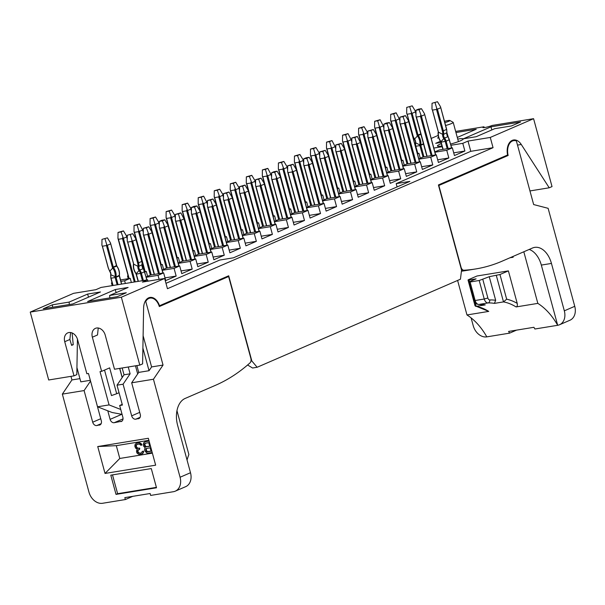 <?xml version="1.0" encoding="UTF-8"?>
<svg xmlns="http://www.w3.org/2000/svg" width="605" height="605" viewBox="0 0 605 605"><rect width="100%" height="100%" fill="white"/><g stroke="black" fill="none" stroke-linecap="round" stroke-linejoin="round"><path stroke-width="0.91" d="M516.557 330.126L509.599 333.143L486.821 336.864A13.378 10.126 -113.4 0 1 473.223 325.702L471.091 317.875M505.485 155.909L508.139 155.477A12.304 7.895 -99.3 0 1 513.66 140.64A12.304 7.895 -99.3 0 1 516.367 140.904L533.655 204.558L548.122 208.317L574.75 306.312A13.378 10.126 66.6 0 1 569.94 320.242L559.519 324.756A13.378 10.126 66.6 0 1 557.681 325.293L534.903 329.007A66.875 42.925 80.7 0 0 533.905 327.297L508.601 331.427A66.875 42.925 -99.3 0 1 509.599 333.143M509.97 257.768L513.146 257.254L512.934 256.482M529.186 249.449A22.067 14.165 -99.3 0 1 541.324 265.081L551.45 263.432L564.321 310.826A13.378 10.126 66.6 0 1 559.519 324.756M541.324 265.081L557.681 325.293A66.875 42.925 80.7 0 0 537.837 303.385L516.073 306.939A66.875 42.925 80.7 0 0 503.504 301.903L494.391 303.392L495.669 300.307L489.256 276.697L479.205 280.501L470.1 281.99L469.117 281.998L469.677 281.627L476.09 278.852L469.011 280.009L469.472 281.718M494.391 303.392A66.875 42.925 80.7 0 0 488.046 302.939L478.933 304.428A66.875 42.925 -99.3 0 1 485.278 304.882L476.173 306.364A66.875 42.925 -99.3 0 1 488.742 311.401L466.977 314.955A66.875 42.925 -99.3 0 1 486.821 336.864M489.256 276.697L499.964 274.519L508.389 270.874L477.005 275.993L468.588 279.639L468.028 280.009L469.011 280.009M485.278 304.882L478.744 304.444A2.677 2.042 -92.3 0 0 478.933 304.428A5.347 3.433 80.7 0 1 475.129 300.511L484.242 299.021A5.347 3.433 80.7 0 0 488.046 302.939A2.677 2.042 87.7 0 0 489.77 299.959A2.677 1.717 -99.3 0 1 487.864 298L484.242 299.021L479.205 280.501M496.342 275.54L503.504 301.903L506.665 299.173L499.964 274.519M516.073 306.939C517.199 306.674 517.585 305.48 517.214 303.37L508.389 270.874M537.837 303.385L523.817 251.771M457.599 280.448L466.977 314.955M488.742 311.401L475.023 305.767L468.028 280.009M475.144 302.591L476.173 306.364L475.689 306.372M551.45 263.432A22.067 14.165 80.7 0 0 534.654 247.377A22.067 14.165 80.7 0 0 532.468 248.027L502.158 261.156A267.508 171.699 -99.3 0 1 475.651 268.96A267.508 171.699 -99.3 0 1 463.944 270.231A4.016 2.579 -99.3 0 1 461.07 267.297L460.798 267.342M475.651 268.96L465.532 270.609A267.508 171.699 -99.3 0 1 461.433 271.199M508.139 155.477L438.844 185.485L461.07 267.297M163.04 365.065L153.443 379.244L180.071 477.247L190.499 472.732L177.62 425.33A22.067 14.165 -99.3 0 1 185.107 398.461L215.425 385.332A267.508 171.699 80.7 0 0 250.001 362.887A4.016 2.579 80.7 0 0 250.848 358.341L228.622 276.53L159.327 306.546A12.304 7.895 80.7 0 0 150.108 298.091A12.304 7.895 80.7 0 0 145.744 301.419L163.04 365.065L151.598 366.933L143.113 335.699M145.744 301.419L145.079 301.524M70.959 376.348L71.934 379.94L79.943 378.639M142.893 348.079L149.042 370.714L151.598 366.933M122.187 367.984L124.04 374.798L130.113 373.807L128.26 366.993M136.866 365.586L138.719 372.4L149.042 370.714M76.933 367.583L80.813 381.853L90.326 380.303M122.218 404.39L119.669 405.501L122.399 405.055L117.007 385.196L124.04 374.798M135.475 365.813L137.683 373.935M90.538 381.059L84.103 390.565L92.701 422.207L100.74 418.728M101.156 423.659L96.785 425.557L100.354 424.687M123.027 418.887L114.194 422.714L121.923 421.171M140.133 417.299L135.754 419.189L139.332 418.327M138.288 418.781A4.016 3.04 66.6 0 0 138.84 418.615A4.016 3.04 66.6 0 0 140.277 414.44L131.678 382.799L138.719 372.4M120.871 421.624A4.016 3.04 66.6 0 0 121.424 421.458A4.016 3.04 66.6 0 0 122.868 417.284L119.669 405.501M84.103 390.565L62.345 394.12L88.965 492.122A13.378 10.126 -113.4 0 0 102.57 503.277L125.348 499.556L124.827 497.635L150.131 493.506L150.653 495.427L173.431 491.706A13.378 10.126 -113.4 0 0 175.261 491.169A13.378 10.126 -113.4 0 0 180.071 477.247M153.443 379.244L131.678 382.799M135.754 419.189A4.016 3.04 66.6 0 1 131.671 415.847L123.08 384.205L117.007 385.196M114.194 422.714A4.016 3.04 66.6 0 1 110.11 419.363L107.788 410.81M92.739 389.159L101.307 420.8A4.016 3.04 66.6 0 1 99.863 424.982A4.016 3.04 66.6 0 1 99.311 425.141M96.785 425.557A4.016 3.04 66.6 0 1 92.701 422.207M110.791 475.175L151.28 468.565L156.506 487.781L116.016 494.391L110.791 475.175M155.651 465.177L105.036 473.443L97.73 446.543L148.338 438.277L155.651 465.177M152.377 453.137L119.79 458.461L105.036 473.443M119.79 458.461L116.311 445.651L97.73 446.543M116.311 445.651L148.898 440.327M136.768 443.087L139.513 442.784L141.109 443.548L142.077 444.932L141.676 445.106L140.005 443.329L138.288 442.837L136.08 443.457L135.013 444.652L134.847 446.218L135.565 448.154L137.229 449.16L136.496 450.816L136.7 452.321L137.161 453.274L139.074 454.499L142.114 454L143.234 452.283L143.158 451.269L142.205 451.421L141.593 452.805L140.708 453.205L138.227 452.842L137.517 451.678L137.63 450.634L139.642 449.281L139.377 448.297L136.707 447.965L135.853 445.545L136.412 444.683L138.432 444.1L139.891 444.373L140.731 445.257L141.676 445.106M137.32 444.282L136.254 445.371L136.465 446.876L137.811 448.192L139.778 448.123L139.642 449.281M139.074 449.371L138.031 450.46L138.053 451.995L139.332 453.062L141.078 453.032M142.205 451.421L143.559 451.096L143.635 452.109L142.114 454M152.233 452.601L147.045 453.19L144.86 450.99L144.587 449.243L145.2 447.859L143.529 446.082L143.491 443.011L145.336 441.582L149.072 440.969M146.728 448.381L146.206 449.893L147.242 451.519L151.053 451.148M145.329 443.223L144.807 444.743L145.903 446.611L149.722 446.248M144.928 441.756L149.102 441.075M144.406 444.917L145.139 443.261L148.747 442.671L149.745 446.346L145.502 446.785L144.603 445.651L144.807 444.743M147.476 451.844L145.934 450.559L145.79 449.303L146.539 448.411L150.146 447.821L151.084 451.254L147.877 451.67M146.039 448.744L146.44 448.57M145.79 449.303L146.191 449.129M145.805 450.067L146.206 449.893M145.934 450.559L146.334 450.385M146.327 451.262L146.728 451.088M146.841 451.693L147.242 451.519M144.603 445.651L145.003 445.477M144.996 446.354L145.397 446.18M145.502 446.785L145.903 446.611M146.138 446.936L146.539 446.762M144.64 443.594L145.041 443.42M144.391 444.146L144.792 443.972M138.288 442.837L138.689 442.663M139.112 442.958L139.513 442.784M140.005 443.329L140.405 443.155M140.708 443.722L141.109 443.548M141.29 444.395L141.691 444.229M136.412 444.683L136.813 444.509M136.095 444.993L136.496 444.819M135.853 445.545L136.254 445.371M135.792 446.067L136.193 445.893M136.064 447.042L136.465 446.876M136.707 447.965L137.108 447.791M137.411 448.365L137.811 448.192M138.613 448.418L139.014 448.245M139.377 448.297L139.778 448.123M137.879 450.082L138.28 449.908M137.63 450.634L138.031 450.46M137.517 451.678L137.917 451.504M137.653 452.169L138.053 451.995M138.227 452.842L138.628 452.669M138.931 453.236L139.332 453.062M139.952 453.327L140.352 453.153M143.158 451.269L143.559 451.096M143.234 452.283L143.635 452.109M142.742 453.387L143.143 453.213M116.016 494.391L117.62 493.695L112.507 474.895M156.393 487.365L117.62 493.695M132.782 496.334L125.348 499.556M176.963 410.697L188.873 454.521A66.875 42.925 80.7 0 0 187.043 460.012M190.499 472.732A13.378 10.126 66.6 0 1 185.69 486.654L175.261 491.169M62.345 394.12L71.934 379.94M123.08 384.205L130.113 373.807M225.968 276.961L228.622 276.53M455.648 131.406L483.977 126.785A5.347 0.658 -15.2 0 0 482.866 127.526A5.347 0.658 -15.2 0 0 486.405 127.201A5.347 0.658 -15.2 0 0 492.077 125.462L533.58 118.686L552.025 186.582L549.219 187.792L529.957 190.938M483.977 126.785L484.197 127.602M417.488 153.942L418.955 153.307L417.382 153.564M401.448 160.885L402.915 160.249L401.342 160.506M385.408 167.835L386.875 167.199L385.302 167.456M369.368 174.785L370.835 174.142L369.262 174.399M353.328 181.727L354.795 181.092L353.222 181.349M337.287 188.677L338.755 188.042L337.182 188.291M321.247 195.619L322.715 194.984L321.149 195.241M305.207 202.569L306.674 201.934L305.109 202.191M322.662 200.837L334.467 198.909L340.086 196.474L326.919 198.629L322.578 200.505M338.702 193.887L350.507 191.959L356.126 189.531L342.959 191.679L338.618 193.562M354.742 186.945L366.547 185.017L372.158 182.581L358.999 184.729L354.659 186.612M370.782 179.995L382.587 178.067L388.198 175.639L375.039 177.787L370.699 179.67M386.822 173.053L398.627 171.124L404.238 168.689L391.08 170.837L386.739 172.72M402.862 166.103L414.667 164.174L420.278 161.747L407.12 163.894L402.779 165.778M418.902 159.153L430.707 157.232L436.318 154.797L423.16 156.945L418.819 158.828M434.942 152.21L446.747 150.282L452.358 147.847L439.2 150.002L434.859 151.878M438.179 135.422L431.206 138.439M433.815 148.066L442.172 146.697M450.982 145.261L462.787 143.332L467.998 141.078L490.269 137.441L533.58 118.686M441.022 142.455L435.698 143.325L440.41 141.283M438.723 137.827L437.521 138.023L438.633 137.547M455.958 132.548L476.226 129.243L457.289 137.441M476.188 136.707L463.332 138.81L491.003 126.823L520.565 121.998L511.422 125.961L494.716 128.683L476.188 136.707M457.735 139.082A13.378 1.641 164.8 0 1 463.241 138.938A13.378 1.641 164.8 0 1 460.458 140.791A13.378 1.641 164.8 0 1 450.657 144.058M441.975 145.971A13.378 1.641 164.8 0 1 437.423 145.956A13.378 1.641 164.8 0 1 440.206 144.103A13.378 1.641 164.8 0 1 441.34 143.635M420.286 158.192L418.955 153.307M404.246 165.142L402.915 160.249M388.206 172.085L386.875 167.199M372.166 179.035L370.835 174.142M356.126 185.977L354.795 181.092M340.086 192.927L338.755 188.042M324.046 199.869L322.715 194.984M308.005 206.819L306.674 201.934M452.358 147.847L454.446 155.538L464.874 151.023L462.787 143.332M165.982 283.329L219.759 260.044L233.424 257.813L409.865 181.394L396.199 183.625L397.092 186.93M491.003 126.823L491.782 129.962M549.219 187.792L521.268 144.482A12.977 8.326 80.7 0 0 513.554 139.982A12.977 8.326 80.7 0 0 507.587 154.993L438.413 184.956L461.562 270.14L460.443 279.215L257.14 367.265L251.839 360.973L228.698 275.782L159.523 305.737A12.977 8.326 -99.3 0 0 149.995 297.433A12.977 8.326 -99.3 0 0 143.612 308.036L142.606 363.892L139.8 365.11L121.355 297.214L164.658 278.459L167.449 288.706L493.052 147.688L490.269 137.441M467.998 141.078L470.781 151.326L493.052 147.688M325.399 208.415L336.554 206.592L334.467 198.909M340.086 196.474L342.173 204.165L352.594 199.65L350.507 191.959M341.439 201.473L352.594 199.65M356.126 189.531L358.213 197.215L368.634 192.7L366.547 185.017M357.479 194.523L368.634 192.7M372.158 182.581L374.253 190.272L384.674 185.758L382.587 178.067M373.519 187.58L384.674 185.758M388.198 175.639L390.293 183.323L400.714 178.808L398.627 171.124M389.56 180.63L400.714 178.808M404.238 168.689L406.333 176.38L416.754 171.858L414.667 164.174M405.6 173.68L416.754 171.858M420.278 161.747L422.373 169.43L432.794 164.915L430.707 157.232M421.64 166.738L432.794 164.915M436.318 154.797L438.406 162.48L448.834 157.965L446.747 150.282M437.68 159.788L448.834 157.965M453.72 152.846L464.874 151.023M399.164 152.316L400.623 157.693M444.826 122.611A5.347 0.658 164.8 0 0 448.812 121.287A5.347 0.658 -15.2 0 0 449.863 120.478L453.115 122.308A8.024 0.983 164.8 0 1 453.205 122.407A8.024 0.983 164.8 0 1 451.534 123.518A8.024 0.983 164.8 0 1 445.613 125.492M449.863 120.478A5.347 0.658 -15.2 0 0 444.486 121.348M77.448 339.155L76.812 374.639L74.007 375.856L48.695 379.985L30.25 312.089L73.56 293.334L95.824 289.697L101.043 287.443L147.605 279.835L142.394 282.096L164.658 278.459M112.197 285.62L111.464 282.928L112.069 282.664M128.237 278.671L127.504 275.978L128.109 275.714M143.566 269.096L144.149 268.771M336.554 206.592L326.133 211.107L324.046 203.424L318.427 205.859L320.514 213.542L310.093 218.057L308.005 210.374L302.387 212.801L304.474 220.485L294.053 225.007L291.965 217.316L286.346 219.751L288.434 227.435L278.013 231.949L275.925 224.266L270.306 226.694L272.394 234.385L261.973 238.899L259.885 231.208L254.266 233.643L256.361 241.327L245.932 245.842L243.845 238.158L238.226 240.586L240.321 248.277L229.892 252.792L227.805 245.101L222.186 247.536L224.281 255.219L213.852 259.734L211.765 252.051L206.146 254.486L208.241 262.169L197.812 266.684L195.725 259L190.106 261.428L192.201 269.112L181.772 273.634L179.685 265.943L174.074 268.378L176.161 276.062L165.732 280.576L163.645 272.893L158.034 275.32L159.13 279.366M147.968 281.181L147.605 279.835M396.199 183.625L470.781 151.326M30.25 312.089L121.355 297.214M87.634 294.068L100.49 291.965L72.827 303.952L43.265 308.777L52.408 304.814L69.114 302.092L87.634 294.068L88.481 297.168M128.124 287.451L109.603 295.474L126.301 292.752L117.158 296.707L87.604 301.54L115.268 289.553L128.124 287.451M74.007 375.856L64.727 341.712A8.493 6.428 66.6 0 1 67.783 332.871A8.493 6.428 66.6 0 1 77.584 339.617L86.855 373.754L88.481 373.489L97.526 406.794L109.066 404.911L100.022 371.606L101.64 371.341L92.361 337.204A8.493 6.428 66.6 0 1 95.416 328.356A8.493 6.428 66.6 0 1 105.217 335.102L114.496 369.239L139.8 365.11M159.085 305.812L159.523 305.737M250.939 361.117L251.839 360.973M247.589 365.004L252.58 368.014L257.14 367.265M176.161 276.062L164.999 277.884M192.201 269.112L181.039 270.934M208.241 262.169L197.079 263.992M224.281 255.219L213.119 257.042M240.321 248.277L229.159 250.099M256.361 241.327L245.199 243.149M272.394 234.385L261.239 236.207M288.434 227.435L277.279 229.257M304.474 220.485L293.319 222.307M320.514 213.542L309.359 215.365M125.356 283.473L124.622 280.773L120.924 281.378M112.114 282.822L111.464 282.928M124.622 280.773L130.241 278.345L120.524 279.934M130.241 278.345L131.368 282.49M128.154 275.872L127.504 275.978M144.807 272.038L146.281 271.395L144.708 271.653M146.281 271.395L147.605 276.288M144.194 268.923L143.544 269.028M160.847 265.088L162.321 264.453L160.749 264.71M162.321 264.453L163.645 269.338M176.887 258.138L178.362 257.503L176.789 257.76M178.362 257.503L179.685 262.396M192.927 251.196L194.402 250.561L192.829 250.818M194.402 250.561L195.725 255.446M208.967 244.246L210.442 243.611L208.869 243.868M210.442 243.611L211.765 248.496M225.007 237.304L226.482 236.668L224.909 236.918M226.482 236.668L227.805 241.554M241.047 230.354L242.522 229.718L240.949 229.976M242.522 229.718L243.845 234.604M257.087 223.411L258.554 222.769L256.989 223.026M258.554 222.769L259.885 227.662M273.127 216.461L274.594 215.826L273.029 216.083M274.594 215.826L275.925 220.712M289.167 209.512L290.634 208.876L289.069 209.133M290.634 208.876L291.965 213.769M290.498 214.404L294.847 212.521L308.005 210.374M290.589 214.73L302.387 212.801M274.458 221.347L278.807 219.464L291.965 217.316M274.549 221.68L286.346 219.751M258.418 228.297L262.767 226.414L275.925 224.266M258.509 228.622L270.306 226.694M242.378 235.239L246.727 233.356L259.885 231.208M242.469 235.572L254.266 233.643M226.338 242.189L230.686 240.306L243.845 238.158M226.429 242.514L238.226 240.586M210.298 249.131L214.646 247.256L227.805 245.101M210.389 249.464L222.186 247.536M194.258 256.081L198.606 254.198L211.765 252.051M194.349 256.407L206.146 254.486M178.218 263.031L182.566 261.148L195.725 259M178.309 263.356L190.106 261.428M162.178 269.974L166.526 268.091L179.685 265.943M162.269 270.306L174.074 268.378M146.138 276.924L150.486 275.041L163.645 272.893M146.228 277.249L158.034 275.32M306.538 207.454L310.879 205.571L324.046 203.424M306.629 207.78L318.427 205.859M109.838 297.902L109.603 295.474M98.244 328.008L97.511 334.973L92.361 337.204M116.115 292.654L115.268 289.553M101.64 371.341L109.656 367.87L116.689 393.742L119.049 392.721M122.157 377.58L119.661 368.4M70.603 332.523L69.877 339.481L71.624 345.387L73.235 344.684L72.101 332.939M52.643 307.242L52.408 304.814M71.503 344.971L73.235 344.684M69.348 304.519L69.114 302.092M120.75 409.479L109.066 404.911M97.526 406.794L112.122 412.504L122.074 414.364M119.76 368.385L122.233 377.475M116.689 393.742L111.464 395.572L104.536 370.086M287.64 169.801L286.891 166.458L283.858 161.429L278.413 162.964L281.454 162.473L283.805 168.886L295.626 212.393M287.012 167.494L283.805 168.886M294.703 212.582L282.898 169.143L283.117 168.092M282.898 169.143L278.852 169.801L289.515 209.058M278.746 169.71L278.353 168.871L278.852 169.801M278.376 168.984L278.413 162.964M323.236 203.552L312.203 162.329L309.163 157.3L306.13 157.792L303.725 158.835L306.758 158.336L309.11 164.749L319.803 204.112M312.316 163.365L309.11 164.749M318.873 204.271L308.202 165.006L308.421 163.963M308.202 165.006L304.156 165.672L314.819 204.929M304.05 165.581L303.657 164.742L304.156 165.672M303.687 164.855L303.725 158.835M326.783 198.69L314.978 155.251L315.197 154.199L315.886 154.993L327.706 198.501M314.978 155.251L310.932 155.909L321.595 195.165M310.826 155.818L310.433 154.978L310.932 155.909M310.456 155.092L310.494 149.072L313.534 148.58L315.197 154.199M319.72 155.909L318.971 152.566L315.939 147.537L310.494 149.072M319.092 153.602L315.886 154.993M355.316 189.66L344.283 148.429L341.243 143.4L335.805 144.943L338.838 144.444L341.19 150.857L351.883 190.22M344.396 149.473L341.19 150.857M350.953 190.378L340.282 151.114L340.502 150.07M340.282 151.114L336.236 151.779L346.899 191.036M336.13 151.689L335.737 150.849L336.236 151.779M346.665 191.074L335.737 150.849L335.805 144.943M302.833 211.213L292.162 171.956L292.389 170.905L293.07 171.699L303.77 211.062M292.162 171.956L288.116 172.614L298.779 211.879M288.01 172.523L287.617 171.684L288.116 172.614M298.545 211.916L287.617 171.684L287.685 165.778L290.718 165.286L292.389 170.905M307.196 210.502L296.163 169.271L293.13 164.242L287.685 165.778M296.284 170.307L293.07 171.699M239.52 190.643L238.771 187.3L235.738 182.271L230.301 183.807L233.333 183.307L235.685 189.72L247.505 233.235M238.892 188.337L235.685 189.72M246.583 233.424L234.778 189.978L234.997 188.934M234.778 189.978L230.732 190.643L241.395 229.9M230.626 190.552L230.233 189.713L230.732 190.643M241.161 229.938L230.233 189.713L230.301 183.807M254.713 232.055L244.042 192.798L244.269 191.747L244.949 192.541L255.65 231.904M244.042 192.798L239.996 193.456L250.667 232.713M239.89 193.366L239.504 192.526L239.996 193.456M239.527 192.64L239.565 186.62L242.597 186.128L244.269 191.747M259.084 231.344L248.042 190.114L245.01 185.085L239.565 186.62M248.163 191.15L244.949 192.541M210.963 252.179L199.922 210.956L196.89 205.927L193.85 206.418L191.445 207.462L194.485 206.963L196.837 213.376L207.53 252.739M200.043 211.992L196.837 213.376M206.592 252.898L195.929 213.633L196.149 212.589M195.929 213.633L191.876 214.299L202.546 253.555M191.77 214.208L191.384 213.368L191.876 214.299M191.407 213.482L191.445 207.462M166.383 268.151L154.577 224.712L154.797 223.668L155.485 224.455L167.305 267.962M154.577 224.712L150.532 225.378L161.195 264.635M150.426 225.287L150.032 224.447L150.532 225.378M150.055 224.553L150.1 218.541L153.133 218.042L154.797 223.668M159.319 225.378L158.578 222.035L155.538 216.998L150.1 218.541M158.691 223.071L155.485 224.455M178.883 266.079L167.842 224.848L164.81 219.819L161.769 220.311L159.365 221.354L162.405 220.855L164.757 227.276L175.45 266.639M167.963 225.884L164.757 227.276M174.512 266.79L163.849 227.525L164.068 226.482M163.849 227.525L159.796 228.191L170.466 267.448M159.69 228.1L159.304 227.261L159.796 228.191M170.232 267.486L159.304 227.261L159.365 221.354M191.399 211.485L190.658 208.135L187.618 203.106L182.181 204.649L185.213 204.15L187.565 210.563L199.385 254.07M190.772 209.171L187.565 210.563M198.463 254.259L186.658 210.82L186.877 209.776M186.658 210.82L182.612 211.485L193.275 250.742M193.04 250.78L182.135 210.646L182.181 204.649M207.439 204.535L206.812 202.229L203.605 203.62L215.425 247.127M214.503 247.316L202.698 203.877L202.917 202.826L203.605 203.62M202.698 203.877L198.652 204.535L209.315 243.792M198.546 204.445L198.153 203.605L198.652 204.535M198.175 203.719L198.221 197.699L201.253 197.207L202.917 202.826M206.812 202.229L203.658 196.164L198.221 197.699M399.92 121.174L399.292 118.867L396.086 120.259L407.906 163.766M406.976 163.955L395.178 120.516L395.398 119.465L396.086 120.259M395.178 120.516L391.125 121.174L401.796 160.431M391.019 121.083L390.633 120.244L391.125 121.174M390.656 120.357L390.694 114.337L393.734 113.846L395.398 119.465M399.292 118.867L396.139 112.802L390.694 114.337M383.88 128.124L383.252 125.817L380.046 127.201L391.866 170.708M390.936 170.897L379.138 127.458L379.358 126.415L380.046 127.201M379.138 127.458L375.085 128.124L385.756 167.381M374.616 127.3L374.654 121.287L377.694 120.788L379.358 126.415M383.252 125.817L380.099 119.745L374.654 121.287M351.8 142.016L351.172 139.71L347.966 141.094L359.786 184.608M358.863 184.797L347.058 141.351L347.278 140.307L347.966 141.094M347.058 141.351L343.005 142.016L353.675 181.273M353.441 181.311L342.513 141.086L342.574 135.18L345.614 134.681L347.278 140.307M351.172 139.71L348.019 133.644L342.574 135.18M255.56 183.701L254.811 180.35L251.778 175.321L246.341 176.857L249.373 176.365L251.725 182.778L263.546 226.285M254.932 181.387L251.725 182.778M262.623 226.474L250.818 183.035L251.037 181.984M250.818 183.035L246.772 183.693L257.435 222.958M246.666 183.602L246.273 182.763L246.772 183.693M257.201 222.995L246.273 182.763L246.341 176.857M143.279 232.328L142.651 230.013L139.445 231.405L151.265 274.912M150.343 275.101L138.537 231.662L138.757 230.611L139.445 231.405M138.537 231.662L134.492 232.32L145.155 271.584M134.386 232.229L133.992 231.39L134.492 232.32M144.92 271.622L133.992 231.39L134.06 225.484L137.093 224.992L138.757 230.611M142.651 230.013L139.498 223.948L134.06 225.484M303.68 162.858L302.931 159.508L299.899 154.479L294.454 156.022L297.494 155.523L299.846 161.936L311.666 205.443M303.052 160.544L299.846 161.936M310.743 205.632L298.938 162.193L299.157 161.149M298.938 162.193L294.892 162.858L305.555 202.115M305.321 202.153L294.416 162.019L294.454 156.022M367.84 135.074L367.091 131.724L364.059 126.695L358.614 128.23L361.654 127.738L364.006 134.151L375.826 177.658M367.212 132.76L364.006 134.151M374.903 177.847L363.098 134.408L363.318 133.357M363.098 134.408L359.045 135.066L369.715 174.331M369.481 174.369L358.553 134.136L358.614 128.23M271.6 176.751L270.972 174.444L267.765 175.828L279.586 219.335M278.663 219.524L266.858 176.085L267.077 175.042L267.765 175.828M266.858 176.085L262.812 176.751L273.475 216.008M262.706 176.66L262.313 175.821L262.812 176.751M262.336 175.926L262.373 169.914L265.413 169.415L267.077 175.042M270.972 174.444L267.818 168.371L262.373 169.914M223.479 197.593L222.731 194.243L219.698 189.214L214.261 190.756L217.293 190.257L219.645 196.67L231.465 240.177M222.852 195.279L219.645 196.67M230.543 240.366L218.738 196.927L218.957 195.876M218.738 196.927L214.692 197.585L225.355 236.85M214.586 197.495L214.193 196.655L214.692 197.585M214.215 196.769L214.261 190.756M335.76 148.966L335.132 146.652L331.926 148.043L343.746 191.551M342.823 191.74L331.018 148.301L331.238 147.249L331.926 148.043M331.018 148.301L326.972 148.959L337.635 188.223M326.866 148.868L326.473 148.028L326.972 148.959M326.496 148.142L326.534 142.13L329.574 141.63L331.238 147.249M335.132 146.652L331.979 140.587L326.534 142.13M127.239 239.27L126.498 235.927L123.458 230.898L118.02 232.433L121.053 231.934L123.405 238.347L135.225 281.862M126.611 236.963L123.405 238.347M134.295 282.013L122.497 238.604L122.717 237.561M122.497 238.604L118.451 239.27L129.115 278.527M118.346 239.179L117.952 238.34L118.451 239.27M128.88 278.565L117.952 238.34L118.02 232.433M175.359 218.428L174.618 215.085L171.578 210.056L166.141 211.591L169.173 211.1L171.525 217.513L183.345 261.02M174.732 216.121L171.525 217.513M182.423 261.209L170.618 217.77L170.837 216.719M170.618 217.77L166.572 218.428L177.235 257.685M166.466 218.337L166.072 217.498L166.572 218.428M166.095 217.611L166.141 211.591M371.357 182.718L360.436 142.523L357.23 143.914L367.923 183.277M366.993 183.428L356.322 144.171L356.542 143.12L357.23 143.914M356.322 144.171L352.276 144.829L362.94 184.086M352.171 144.739L351.777 143.899L352.276 144.829M351.8 144.013L351.845 137.993L354.878 137.501L356.542 143.12M360.436 142.523L357.283 136.458L351.845 137.993M291.164 217.452L280.123 176.221L277.09 171.192L274.05 171.684L271.645 172.727L274.678 172.228L277.029 178.649L287.73 218.012M280.244 177.257L277.029 178.649M286.793 218.163L276.122 178.898L276.349 177.855M276.122 178.898L272.076 179.564L282.739 218.821M271.97 179.473L271.577 178.634L272.076 179.564M282.505 218.859L271.577 178.634L271.645 172.727M387.397 175.768L376.363 134.537L373.323 129.508L367.885 131.051L370.918 130.551L373.27 136.964L383.963 176.327M376.476 135.573L373.27 136.964M383.033 176.478L372.362 137.222L372.582 136.178M372.362 137.222L368.316 137.879L378.98 177.144M368.211 137.789L367.817 136.949L368.316 137.879M367.84 137.063L367.885 131.051M227.004 245.237L215.962 204.006L212.93 198.977L207.485 200.512L210.525 200.021L212.869 206.434L223.57 245.796M216.083 205.042L212.869 206.434M222.632 245.948L211.969 206.691L212.189 205.639M211.969 206.691L207.916 207.349L218.587 246.613M207.81 207.258L207.424 206.418L207.916 207.349M207.447 206.532L207.485 200.512M243.044 238.287L232.002 197.056L228.97 192.027L223.525 193.57L226.565 193.071L228.909 199.484L239.61 238.846M232.123 198.1L228.909 199.484M238.673 239.005L228.002 199.741L228.229 198.697M228.002 199.741L223.956 200.406L234.627 239.663M223.85 200.315L223.464 199.476L223.956 200.406M234.392 239.701L223.464 199.476L223.525 193.57M339.276 196.61L328.243 155.379L325.203 150.35L319.765 151.885L322.798 151.394L325.15 157.807L335.843 197.17M328.356 156.415L325.15 157.807M334.913 197.321L324.242 158.064L324.462 157.013M324.242 158.064L320.196 158.722L330.859 197.986M320.09 158.631L319.697 157.792L320.196 158.722M319.727 157.905L319.765 151.885M275.124 224.395L264.082 183.164L261.05 178.135L255.605 179.677L258.637 179.178L260.989 185.591L271.69 224.954M264.204 184.2L260.989 185.591M270.753 225.105L260.082 185.848L260.309 184.805M260.082 185.848L256.036 186.506L266.699 225.771M255.93 186.416L255.544 185.576L256.036 186.506M255.567 185.69L255.605 179.677M435.517 154.925L424.476 113.702L421.443 108.673L418.41 109.165L416.006 110.208L419.038 109.709L421.39 116.122L432.083 155.485M424.597 114.738L421.39 116.122M431.153 155.644L420.483 116.379L420.702 115.336M420.483 116.379L416.437 117.045L427.1 156.302M416.331 116.954L415.938 116.115L416.437 117.045M415.96 116.228L416.006 110.208M419.477 161.875L408.436 120.645L405.403 115.615L399.965 117.151L402.998 116.659L405.35 123.072L416.043 162.435M408.556 121.681L405.35 123.072M415.113 162.586L404.442 123.329L404.662 122.278M404.442 123.329L400.397 123.987L411.06 163.252M400.291 123.896L399.897 123.057L400.397 123.987M410.825 163.289L399.897 123.057L399.965 117.151M403.437 168.825L392.403 127.594L389.363 122.565L386.33 123.057L383.925 124.101L386.958 123.602L389.31 130.022L400.003 169.385M392.516 128.631L389.31 130.022M399.073 169.536L388.402 130.272L388.622 129.228M388.402 130.272L384.356 130.937L395.02 170.194M384.251 130.846L383.857 130.007L384.356 130.937M394.785 170.232L383.857 130.007L383.925 124.101M162.843 273.021L151.802 231.791L148.769 226.762L143.325 228.304L146.365 227.805L148.717 234.218L159.41 273.581M151.923 232.827L148.717 234.218M158.472 273.732L147.809 234.475L148.028 233.432M147.809 234.475L143.756 235.133L154.426 274.398M143.65 235.042L143.264 234.203L143.756 235.133M143.287 234.316L143.325 228.304M194.923 259.129L184.003 218.934L180.797 220.326L191.49 259.689M190.552 259.84L179.889 220.583L180.108 219.532L180.797 220.326M179.889 220.583L175.836 221.241L186.506 260.505M175.73 221.15L175.344 220.311L175.836 221.241M186.272 260.543L175.344 220.311L175.405 214.404L178.445 213.913L180.108 219.532M184.003 218.934L180.85 212.869L175.405 214.404M281.454 162.473L283.858 161.429M306.758 158.336L309.163 157.3M313.534 148.58L315.939 147.537M338.838 144.444L341.243 143.4M290.718 165.286L293.13 164.242M233.333 183.307L235.738 182.271M242.597 186.128L245.01 185.085M194.485 206.963L196.89 205.927M153.133 218.042L155.538 216.998M162.405 220.855L164.81 219.819M185.213 204.15L187.618 203.106M201.253 197.207L203.658 196.164M393.734 113.846L396.139 112.802M377.694 120.788L380.099 119.745M345.614 134.681L348.019 133.644M249.373 176.365L251.778 175.321M137.093 224.992L139.498 223.948M297.494 155.523L299.899 154.479M361.654 127.738L364.059 126.695M265.413 169.415L267.818 168.371M217.293 190.257L219.698 189.214M329.574 141.63L331.979 140.587M121.053 231.934L123.458 230.898M169.173 211.1L171.578 210.056M354.878 137.501L357.283 136.458M274.678 172.228L277.09 171.192M370.918 130.551L373.323 129.508M210.525 200.021L212.93 198.977M226.565 193.071L228.97 192.027M322.798 151.394L325.203 150.35M258.637 179.178L261.05 178.135M419.038 109.709L421.443 108.673M402.998 116.659L405.403 115.615M386.958 123.602L389.363 122.565M146.365 227.805L148.769 226.762M178.445 213.913L180.85 212.869M451.557 147.983L449.341 139.815A7.358 5.566 -113.4 0 0 447.783 136.609A4.016 3.04 66.6 0 1 446.8 132.987A7.358 5.566 -113.4 0 0 446.558 129.568L440.516 106.752L437.483 101.723L432.046 103.258L437.483 101.723M440.637 107.788L437.43 109.18L443.344 130.96A7.358 5.566 66.6 0 1 443.594 134.378L446.838 132.684M446.528 129.462L442.436 131.209L436.523 109.437L436.742 108.386L437.43 109.18M436.523 109.437L432.477 110.095L438.391 131.875A1.339 1.013 66.6 0 1 438.436 132.495A10.028 7.593 -113.4 0 0 440.894 141.54A1.339 1.013 66.6 0 1 441.174 142.122L446.135 141.207L449.311 139.71M432.046 103.258L431.978 109.165L432.477 110.095M432.371 110.004L438.285 131.784M423.016 157.005L419.915 145.593A1.339 1.013 66.6 0 1 419.87 144.973A10.028 7.593 -113.4 0 0 417.42 135.928A1.339 1.013 66.6 0 1 417.132 135.346L411.219 113.566L411.438 112.522L412.126 113.309L418.04 135.089A0.665 0.507 -113.4 0 0 418.184 135.376A10.701 8.099 66.6 0 1 420.8 145.026A0.665 0.507 -113.4 0 0 420.823 145.336L423.946 156.816M411.219 113.566L407.165 114.232L413.086 136.004A6.685 5.059 -113.4 0 0 414.501 138.923A4.681 3.547 66.6 0 1 415.643 143.143A6.685 5.059 -113.4 0 0 415.869 146.251L419.915 145.593L423.553 144.156M406.734 107.395L412.179 105.852L406.734 107.395L406.673 113.294L407.165 114.232M407.059 114.133L412.981 135.913M415.96 114.232L415.211 110.881L412.179 105.852M415.333 111.925L412.126 113.309M146.803 279.971L144.58 271.804A7.358 5.566 -113.4 0 0 143.03 268.597A4.016 3.04 66.6 0 1 142.046 264.975A7.358 5.566 -113.4 0 0 141.797 261.557L135.762 238.741L132.729 233.712L127.284 235.247L132.729 233.712M135.883 239.777L132.677 241.168L138.59 262.941A7.358 5.566 66.6 0 1 138.84 266.366L142.084 264.672M141.774 261.451L137.683 263.198L131.769 241.425L131.988 240.374L132.677 241.168M131.769 241.425L127.715 242.083L133.637 263.863A1.339 1.013 66.6 0 1 133.682 264.483A10.028 7.593 -113.4 0 0 136.133 273.528A1.339 1.013 66.6 0 1 136.42 274.11L141.373 273.195L144.557 271.698M127.284 235.247L127.224 241.153L127.715 242.083M127.61 241.992L133.531 263.772M121.492 284.1L119.276 275.933A0.665 0.507 66.6 0 1 119.253 275.623A10.701 8.099 -113.4 0 0 116.636 265.981A0.665 0.507 66.6 0 1 116.493 265.686L110.458 242.87L107.425 237.841L101.98 239.383L107.425 237.841M110.579 243.906L107.365 245.297L113.286 267.077L116.462 265.587M117.128 284.811L115.162 277.582A1.339 1.013 66.6 0 1 115.116 276.954A10.028 7.593 -113.4 0 0 112.659 267.917A1.339 1.013 66.6 0 1 112.379 267.334L106.457 245.554L106.684 244.503L107.365 245.297M106.457 245.554L102.411 246.212L108.325 267.992A6.685 5.059 -113.4 0 0 109.739 270.911A4.681 3.547 66.6 0 1 110.889 275.131A6.685 5.059 -113.4 0 0 111.116 278.24L116.069 277.324L119.253 275.835M101.98 239.383L101.912 245.282L102.411 246.212M102.305 246.122L108.219 267.902M436.742 108.386L435.078 102.767M409.774 106.896L411.438 112.522M131.988 240.374L130.325 234.755M105.013 238.884L106.684 244.503M574.75 306.312L564.321 310.826M495.669 300.307A69.552 44.641 80.7 0 0 489.77 299.959M482.835 279.48L487.864 298M470.1 281.99L475.129 300.511L474.154 300.519L469.117 281.998M506.665 299.173A69.552 44.641 -99.3 0 1 517.214 303.37M461.502 270.632L463.944 270.231M131.671 415.847L139.717 412.36M110.11 419.363L121.786 414.312M517.502 145.094L521.268 144.482M69.877 339.481L64.727 341.712M447.193 148.694L445.227 141.464A6.685 5.059 -113.4 0 0 443.813 138.545L444.577 137.993A7.358 5.566 66.6 0 1 446.135 141.207L448.123 148.543M441.068 142.031L443.14 149.359M415.764 146.16L417.836 153.488M142.432 280.682L140.466 273.445A6.685 5.059 -113.4 0 0 139.052 270.533L139.815 269.981A7.358 5.566 66.6 0 1 141.373 273.195L143.37 280.531M136.314 274.02L138.386 281.34M110.76 274.73L116.047 277.014A0.665 0.507 -113.4 0 0 116.069 277.324L118.058 284.66M111.01 278.149L113.075 285.477M440.932 141.736L443.813 138.545A4.681 3.547 66.6 0 1 442.663 134.325L443.594 134.378A4.016 3.04 -113.4 0 0 444.577 137.993L447.882 136.738M415.522 142.742L419.87 144.973L423.477 143.869M136.17 273.725L139.052 270.533A4.681 3.547 66.6 0 1 137.91 266.313L138.84 266.366A4.016 3.04 -113.4 0 0 139.815 269.981L143.128 268.726M109.777 271.108L113.422 267.365A10.701 8.099 66.6 0 1 116.047 277.014L119.291 275.32M438.307 132.094L442.663 134.325A6.685 5.059 -113.4 0 0 442.436 131.209M414.538 139.12L417.42 135.928L420.853 134.219M133.554 264.082L137.91 266.313A6.685 5.059 -113.4 0 0 137.683 263.198M112.379 267.334L113.286 267.077A0.665 0.507 -113.4 0 0 113.422 267.365L116.735 266.109M438.391 131.875L438.171 132.23C437.77 135.573 438.633 138.757 440.758 141.767L442.905 149.397M420.77 133.909L417.132 135.346M413.086 136.004L414.364 139.15C415.385 140.973 415.726 142.22 415.385 142.878L415.627 146.259L417.601 153.526M133.637 263.863L133.418 264.219C133.017 267.561 133.879 270.745 136.004 273.755L138.152 281.378M108.325 267.992L109.603 271.138C110.624 272.961 110.965 274.201 110.624 274.867L110.866 278.24L112.84 285.515M513.66 140.64L511.059 141.063M478.744 304.444C476.551 304.353 475.023 303.045 474.154 300.519M147.499 298.515L150.108 298.091M458.416 141.608L453.205 122.407M287.02 166.897L287.647 169.218M278.376 168.961L289.281 209.103M312.324 162.768L323.395 203.53M303.68 164.832L314.585 204.966M310.456 155.069L321.361 195.203M319.092 153.004L319.727 155.326M344.404 148.875L355.475 189.637M440.569 106.934L446.694 129.478L446.936 132.85L451.716 147.953M296.284 169.718L307.355 210.48M238.899 187.739L239.527 190.061M239.527 192.617L250.432 232.751M248.163 190.552L259.235 231.314M200.043 211.395L211.115 252.156M191.407 213.459L202.312 253.593M150.055 224.538L160.96 264.672M158.699 222.474L159.327 224.795M167.963 225.287L179.042 266.049M135.815 238.922L141.941 261.458L142.175 264.839L146.962 279.941M110.511 243.059L116.803 265.95C118.928 268.96 119.79 272.144 119.389 275.487L121.65 284.078M190.779 208.581L191.407 210.903M198.175 203.696L209.08 243.83M206.819 201.631L207.447 203.953M390.656 120.335L401.561 160.476M399.292 118.27L399.928 120.592M374.616 127.284L385.521 167.419M383.252 125.22L383.888 127.542M351.172 139.112L351.808 141.434M254.939 180.797L255.567 183.118M142.659 229.424L143.287 231.745M303.052 159.954L303.687 162.276M367.212 132.17L367.848 134.492M262.336 175.911L273.241 216.046M270.979 173.847L271.607 176.168M222.859 194.689L223.487 197.011M214.215 196.754L225.12 236.888M326.496 148.127L337.401 188.261M335.132 146.062L335.767 148.384M126.619 236.366L127.247 238.688M174.739 215.524L175.367 217.845M166.095 217.588L177 257.73M351.8 143.99L362.705 184.124M360.444 141.925L371.515 182.687M280.244 176.66L291.315 217.422M376.484 134.983L387.555 175.745M367.84 137.048L378.745 177.182M216.083 204.445L227.155 245.207M207.447 206.509L218.352 246.651M232.123 197.502L243.195 238.264M328.364 155.818L339.435 196.58M319.72 157.882L330.625 198.024M264.204 183.61L275.275 224.372M255.567 185.674L266.465 225.809M424.604 114.141L435.676 154.903M415.96 116.205L426.865 156.34M408.564 121.091L419.636 161.853M392.524 128.033L403.595 168.795M151.923 232.237L163.002 272.999M143.287 234.301L154.192 274.436M184.003 218.345L195.082 259.106M415.264 111.07L415.968 113.649"/></g></svg>
